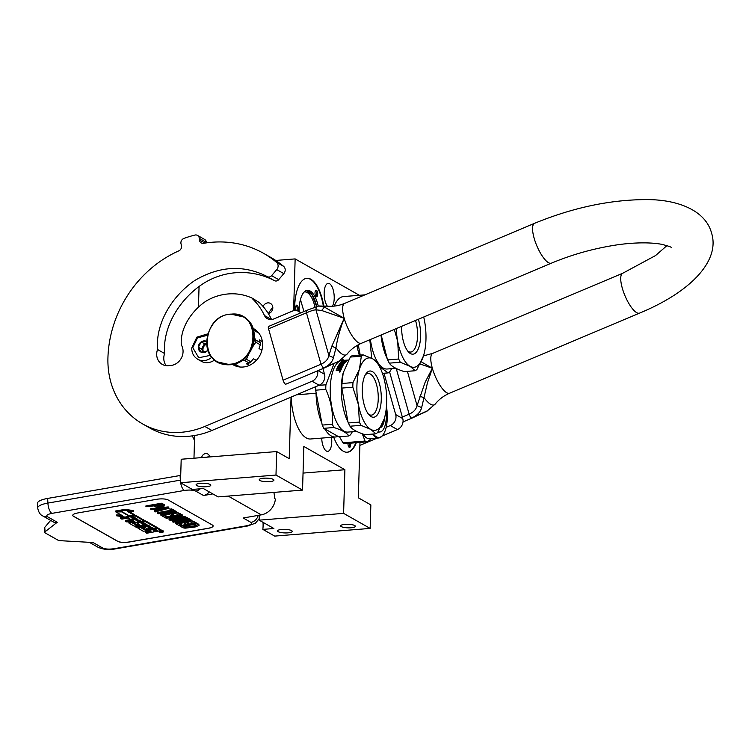 <?xml version="1.0" encoding="UTF-8"?>
<svg xmlns="http://www.w3.org/2000/svg" width="749" height="749" viewBox="0 0 749 749"><rect width="100%" height="100%" fill="white"/><g stroke="black" fill="none" stroke-linecap="round" stroke-linejoin="round"><path stroke-width="1.12" d="M263.021 522.343A17.302 6.984 -94.6 0 1 263.086 526.116A17.302 6.984 -94.6 0 1 262.843 529.393L274.668 536.097L370.156 528.41L343.604 513.365L344.896 469.726L303.832 446.451L302.54 490.099L275.988 475.053L276.681 451.553L289.217 458.66L291.043 397.101M356.955 345.532A39.8 16.066 85.4 0 0 359.351 355.129M296.445 394.817L316.031 393.244L316.059 392.373M316.031 393.244A39.8 16.066 85.4 0 0 321.845 423.157M324.635 428.793A39.8 16.066 85.4 0 0 335.524 436.985A39.8 16.066 85.4 0 0 337.921 436.321M201.659 457.592A4.41 3.895 119.5 0 1 207.801 454.006A4.41 3.895 119.5 0 1 209.636 456.946M193.972 458.21L194.637 435.515M335.524 436.985L310.582 438.989A39.8 16.066 -94.6 0 1 291.155 397.045M332.359 306.247A12.284 4.962 85.4 0 0 334.213 298.448A12.284 4.962 85.4 0 0 328.202 283.347A12.284 4.962 85.4 0 0 324.158 292.747A12.284 4.962 85.4 0 0 327.388 306.172M321.705 438.09A12.284 4.962 85.4 0 0 327.716 451.366A12.284 4.962 85.4 0 0 331.76 441.966A12.284 4.962 85.4 0 0 331.526 437.304M356.29 442.715A37.207 15.017 -94.6 0 1 347.339 452.227A37.207 15.017 -94.6 0 1 333.708 437.126M294.629 310.554A37.207 15.017 -94.6 0 1 294.657 306.753A37.207 15.017 -94.6 0 1 306.893 278.291A37.207 15.017 -94.6 0 1 323.802 305.92M293.608 310.723L295.143 258.901L359.38 295.293M359.969 442.425L358.322 497.804L370.858 504.91L370.156 528.41M334.194 306.098A39.8 16.066 -94.6 0 1 343.51 296.567L364.941 294.844M302.54 490.099L218.099 496.896L203.372 488.545L192.324 489.434L180.5 482.74L181.192 459.24L276.681 451.553M198.457 306.921L199.065 286.399M355.812 442.753A37.207 15.017 -94.6 0 1 347.105 452.237M306.659 278.319A37.207 15.017 -94.6 0 1 323.325 305.91M263.077 306.481A5.627 4.962 119.5 0 1 270.464 303.439A5.627 4.962 119.5 0 1 272.823 307.914A5.627 4.962 119.5 0 1 268.367 313.644M295.143 258.901L275.735 260.455M275.988 475.053L180.5 482.74M206.452 486.719A7.359 1.779 1.7 0 1 196.088 484.8A7.359 1.779 1.7 0 1 200.432 483.311A7.359 1.779 1.7 0 1 210.797 485.23A7.359 1.779 1.7 0 1 206.452 486.719M269.584 481.644A7.359 1.779 1.7 0 1 259.22 479.716A7.359 1.779 1.7 0 1 263.564 478.227A7.359 1.779 1.7 0 1 273.928 480.156A7.359 1.779 1.7 0 1 269.584 481.644M344.896 469.726L303.045 473.087M343.604 513.365L259.163 520.162L259.313 515.2M287.878 532.857A7.359 1.779 1.7 0 1 277.514 530.929A7.359 1.779 1.7 0 1 281.858 529.44A7.359 1.779 1.7 0 1 292.222 531.369A7.359 1.779 1.7 0 1 287.878 532.857M351.009 527.773A7.359 1.779 1.7 0 1 340.645 525.854A7.359 1.779 1.7 0 1 344.989 524.366A7.359 1.779 1.7 0 1 355.354 526.285A7.359 1.779 1.7 0 1 351.009 527.773M259.163 520.162L273.891 528.504L262.843 529.393M347.976 443.389A3.286 1.329 85.4 0 0 348.978 447.116A3.286 1.329 85.4 0 0 349.914 447.265A3.286 1.329 85.4 0 0 350.541 443.183M315.601 295.874A3.286 1.329 85.4 0 0 316.012 296.473A3.286 1.329 85.4 0 0 317.585 295.321A3.286 1.329 85.4 0 0 317.117 291.108A3.286 1.329 85.4 0 0 315.535 290.593A3.286 1.329 85.4 0 0 315.601 295.874M297.98 311.05A3.286 1.329 85.4 0 0 298.364 309.159A3.286 1.329 85.4 0 0 297.653 305.807A3.286 1.329 85.4 0 0 296.201 305.508A3.286 1.329 85.4 0 0 295.668 307.633A3.286 1.329 85.4 0 0 296.173 310.582M318.241 306.098A25.176 10.158 85.4 0 0 307.39 290.322A25.176 10.158 85.4 0 0 299.104 309.58A25.176 10.158 85.4 0 0 299.085 311.621M272.786 307.09L268.975 312.37L269.05 313.419M349.38 443.277A2.425 0.974 85.4 0 1 348.968 446.507A2.425 0.974 -94.6 0 1 348.734 446.601A2.425 0.974 -94.6 0 1 348.622 446.601M315.263 291.164A2.425 0.974 85.4 0 1 315.376 291.136A2.425 0.974 85.4 0 1 316.125 291.801A2.425 0.974 -94.6 0 1 316.546 294.413A2.425 0.974 -94.6 0 1 315.76 295.967A2.425 0.974 -94.6 0 1 315.647 295.958M295.921 306.069A2.425 0.974 -94.6 0 1 296.033 306.051A2.425 0.974 -94.6 0 1 297.222 309.028A2.425 0.974 85.4 0 1 296.763 310.676M306.603 290.462A25.176 10.158 -94.6 0 1 316.715 306.463M304.15 292.007A23.799 9.606 -94.6 0 1 304.656 291.932A23.799 9.606 -94.6 0 1 314.964 307.034M306.35 290.537L312.23 295.106L316.602 306.5M300.443 299.553L303.954 311.528M180.575 480.118A17.302 4.775 177 0 0 180.331 480.156L180.088 475.503L47.655 498.422A17.302 4.775 -3 0 0 37.45 503.347L37.693 508C38.564 512.269 40.277 514.928 42.833 515.977A8.651 7.64 119.5 0 0 47.533 516.754L57.27 522.268L54.64 522.671L42.833 515.977M180.088 475.503A17.302 4.775 -3 0 1 180.715 475.4M209.186 491.84A8.651 7.64 119.5 0 1 203.531 495.52L195.742 491.11A8.651 7.64 -60.5 0 0 200.198 488.807M212.838 493.909L203.531 495.52M273.825 492.411A16.441 14.512 119.5 0 1 274.331 498.403L275.398 499.003A16.441 14.512 119.5 0 1 261.307 514.853L243.182 517.99L250.971 522.399A8.651 7.64 -60.5 0 0 258.152 515.396M117.771 541.387L73.514 516.314A8.651 2.387 -3 0 1 72.756 515.406A8.651 2.387 -3 0 1 77.859 512.943L156.691 499.302A8.651 2.387 -3 0 1 168.113 499.948L212.37 525.021A8.651 2.387 -3 0 1 213.128 525.929A8.651 2.387 -3 0 1 208.025 528.391L129.193 542.033A8.651 2.387 -3 0 1 117.771 541.387L117.771 541.302A8.651 2.387 177 0 0 129.193 541.948L208.025 528.307A8.651 2.387 177 0 0 213.128 525.882M250.971 522.399C252.647 523.701 251.205 524.824 246.627 525.77L114.185 548.689C109.185 549.391 105.384 549.176 102.763 548.043L93.026 542.529L60.763 540.712A5.196 1.432 177 0 1 57.879 540.104L45.118 532.876A5.196 1.432 177 0 1 44.668 532.333L44.444 528.101M44.903 528.719L45.006 531.79L57.27 522.268M45.006 531.79A5.196 1.432 177 0 0 44.668 532.333M72.756 515.368A8.651 2.387 177 0 0 73.514 516.23L117.771 541.302M44.771 527.343L50.642 520.405M164.49 505.865L164.246 504.667L161.662 503.206L145.896 505.931L145.943 506.764L153.629 505.912L156.438 507.26L161.999 506.933L164.49 505.865L161.709 504.04L145.943 506.764M157.028 510.069L154.406 510.752L155.09 511.951L169.134 508.243L168.272 507.756L150.783 509.507L155.886 509.423L158.039 510.64L154.444 511.586M169.134 508.243L168.235 506.923L150.736 508.683L150.783 509.507M170.632 510.331L157.636 512.588L158.32 513.777L172.41 511.342L174.133 512.316L175.809 512.026L171.718 509.713L170.042 510.003L171.764 510.977L157.674 513.411M175.809 512.026L175.772 511.202L171.68 508.88L169.995 509.17L170.042 510.003M172.036 513.795L173.702 514.741L173.749 515.574L170.95 513.983L175.303 513.234L178.534 515.059L180.546 514.713L180.509 513.88L175.8 511.829M173.862 512.166L160.866 514.413L160.904 515.246L164.78 517.437L166.793 517.091L163.563 515.265L168.937 514.338L171.736 515.921L173.749 515.574M166.793 517.091L166.755 516.258L164.658 515.078M175.341 516.726L168.937 518.991L169.948 520.368L185.715 517.643L185.031 516.445L185.069 517.278L171.652 519.6L182.382 515.752L182.335 514.919L180.537 514.516M178.262 514.909L166.784 516.894M185.031 516.445L176.174 517.98M185.49 518.757L172.495 521.004L173.188 522.203L187.269 519.759L188.991 520.742L190.677 520.452L186.585 518.13L184.9 518.42L186.623 519.394L172.542 521.838M190.677 520.452L190.63 519.619L186.538 517.297L185.705 517.447M186.894 522.212L188.561 523.158L188.608 523.991L185.808 522.409L190.171 521.65L193.401 523.476L195.414 523.13L195.367 522.306L190.658 520.246M188.72 520.583L175.725 522.83L175.772 523.663L179.648 525.864L181.661 525.508L178.431 523.682L183.795 522.755L186.595 524.337L188.608 523.991M181.661 525.508L181.614 524.684L179.517 523.495M180.472 525.714L180.509 526.35L183.093 527.811L185.069 528.185L195.208 526.987L199.056 525.452L198.813 524.253L195.405 522.933M193.13 523.326L181.651 525.311M159.228 531.06A2.041 0.562 177 0 0 159.153 531.228L159.2 532.062A2.041 0.562 177 0 0 162.074 532.427A2.041 0.562 177 0 0 163.282 531.837A2.041 0.562 177 0 0 160.398 531.472A2.041 0.562 177 0 0 159.2 532.062M163.282 531.837L163.235 531.013A2.041 0.562 177 0 0 161.007 530.564M160.876 529.833L157.384 527.586L156.429 527.745M150.774 530.769L145.456 531.687L145.503 532.52L146.738 533.222L152.712 532.183A1.891 0.524 177 0 0 153.826 531.65A1.891 0.524 177 0 0 153.657 531.453A1.891 0.524 177 0 0 156.157 531.593L161.016 530.517L157.43 528.41L145.952 530.404L141.842 528.391L145.278 527.652L147.553 528.944L150.315 528.466L148.03 527.174L150.352 526.772L153.667 528.335L156.438 527.848L145.624 521.725L137.975 522.662L137.339 523.158L139.66 524.497L136.618 525.115L132.507 523.102L143.817 520.77L135.822 516.173L134.146 516.08L120.617 518.42L121.853 519.123L128.257 518.008L131.131 519.637L133.893 519.169L131.019 517.531L133.968 517.166L137.544 519.197L125.626 521.257L126.862 521.959L133.275 520.855L134.904 521.772L128.903 523.045L134.165 526.098L142.694 525.002L143.331 524.515L141.009 523.167L143.171 522.708L147.001 524.553L135.082 526.613L136.318 527.315L148.236 525.255L149.472 525.957L137.966 528.176L143.228 531.228L150.156 530.414L151.392 531.116L145.503 532.52M148.339 525.311L138.031 527.483M145.868 523.907L143.424 524.337M143.302 523.963L141.945 522.924M133.771 521.135L128.968 522.343M136.412 518.551L133.884 518.991M130.897 519.506L125.579 520.424L125.626 521.257M133.893 519.169L133.846 518.336L132.105 517.344M124.259 516.95L120.57 517.587L120.617 518.42M143.677 520.087L135.775 515.34L134.511 515.2M138.677 523.916L135.944 524.244L133.397 522.802M156.438 527.848L156.391 527.024L145.578 520.892L143.808 520.817M150.315 528.466L150.268 527.633L149.126 526.987M153.526 528.251L145.915 529.571L142.741 528.092M134.258 515.284L127.714 511.576L133.659 511.455L133.612 510.631L125.139 509.348L115.608 511.005L115.655 511.829L122.012 511.698L128.556 515.406L134.258 515.284L134.211 514.46L129.09 511.548M121.029 514.872L116.572 514.966L116.619 515.799L125.083 517.072L134.53 515.443L128.173 515.574L121.628 511.867L115.926 511.988L122.443 515.677L116.619 515.799M134.53 515.443L134.221 514.61M161.662 503.206L161.709 504.04M164.246 504.667L164.293 505.5M168.235 506.923L168.272 507.756M171.68 508.88L171.718 509.713M176.633 511.689L176.67 512.513L160.904 515.246M180.546 514.713L176.67 512.513M165.613 517.297L166.287 518.299L180.041 515.911L168.984 519.825M181.37 514.366L181.408 515.2L165.641 517.934M182.382 515.752L181.408 515.2M185.715 517.643L185.069 517.278M184.872 517.784L184.9 518.42M186.538 517.297L186.585 518.13M191.491 520.106L191.538 520.939L175.772 523.663M195.414 523.13L191.538 520.939M198.813 524.253L198.859 525.086L196.275 523.617L180.509 526.35M196.229 522.793L196.275 523.617M157.384 527.586L157.43 528.41M125.139 509.348L125.186 510.181L115.655 511.829M133.659 511.455L125.186 510.181M155.642 505.566L160.67 504.695L162.711 506.09L158.348 506.848L155.642 505.566M159.275 510.35L157.337 509.254L167.364 508.234L159.275 510.35L158.545 509.133M196.847 525.433L195.798 526.332L188.083 527.661L185.106 527.465L183.168 526.369L194.909 524.337L196.847 525.433M162.851 531.884L159.593 531.977L162.851 531.884M154.668 530.938L152.908 529.936L155.661 529.459L157.262 530.395L154.668 530.938L153.994 529.749M137.657 521.295L136.028 520.377L138.977 520.012L140.26 520.761L137.657 521.295L137.114 520.19M162.215 505.566L162.252 506.333M162.13 505.519L161.307 505.734L161.353 506.567M161.307 505.734L160.305 505.912L160.352 506.736M160.305 505.912L159.191 506.024L159.237 506.858M159.191 506.024L158.301 506.015L158.348 506.848M158.301 506.015L157.646 505.893L157.693 506.727M157.646 505.893L156.728 505.378M162.102 508.768L159.228 509.517M196.547 525.264L196.594 526.032M196.481 525.227L195.761 525.498L195.798 526.332M195.761 525.498L194.525 525.789L194.562 526.622M194.525 525.789L189.488 526.659L189.534 527.493M189.488 526.659L188.036 526.837L188.083 527.661M188.036 526.837L186.819 526.884L186.866 527.717M186.819 526.884L185.827 526.819L185.874 527.652M185.827 526.819L185.059 526.631L185.106 527.465M185.059 526.631L184.254 526.182M156.288 529.815L154.622 530.105M139.277 520.181L137.61 520.471M161.737 531.977L162.233 531.874L161.737 531.977M207.585 457.115L209.505 456.253M207.323 457.133L209.439 456.029M207.801 333.848L196.856 337.153L191.735 348.004C191.725 353.013 193.71 356.749 197.689 359.211L201.303 361.261A13.847 12.218 -60.5 0 0 207.726 362.647A13.847 12.218 -60.5 0 0 214.654 359.941M207.398 335.28L197.53 337.846L192.765 347.658L198.738 357.76L210.497 355.335M206.584 341.385A6.058 5.346 -60.5 0 0 198.288 347.218A6.058 5.346 -60.5 0 0 201.762 352.442A6.058 5.346 -60.5 0 0 207.941 350.186M206.715 341.525L201.247 341.965L198.363 347.227L200.947 352.039L206.415 351.599L207.81 349.802M198.363 347.227L201.528 349.015L203.157 352.058M201.247 341.965L204.411 343.754L201.528 349.015M206.621 343.576L204.411 343.754M206.63 343.613A5.196 4.578 -60.5 0 0 202.97 346.384A5.196 4.578 -60.5 0 0 202.258 348.959A5.196 4.578 -60.5 0 0 202.82 351.421A5.196 4.578 -60.5 0 0 203.232 352.049M203.634 352.03A5.196 4.578 -60.5 0 1 202.951 349.343A5.196 4.578 119.5 0 1 206.668 344.175M203.925 362.319L208.175 362.6M375.932 433.802L370.736 429.383L360.99 425.338L349.989 426.218C351.964 429.28 356.945 432.107 364.932 434.682L375.932 433.802A40.671 16.412 -94.6 0 0 377.674 432.454L384.143 419.056A36.345 14.662 85.4 0 0 384.836 416.613A36.345 14.662 85.4 0 0 386.653 402.559A36.345 14.662 85.4 0 0 385.183 383.806A36.345 14.662 85.4 0 0 381.072 369.856A36.345 14.662 85.4 0 0 372.833 358.883L378.02 363.293A40.671 16.412 85.4 0 1 379.631 366.533L380.333 368.162M341.965 383.497L352.966 382.608L359.436 369.21A36.345 14.662 85.4 0 1 372.833 358.883L363.087 354.829L352.086 355.719A40.671 16.412 85.4 0 0 350.345 357.058L361.346 356.178L359.436 369.21A36.345 14.662 85.4 0 0 358.387 404.46L352.826 387.196L341.825 388.085A40.671 16.412 -94.6 0 1 341.872 385.772A40.671 16.412 85.4 0 1 341.965 383.497L343.211 372.815L350.345 357.058M368.405 414.113A20.897 8.436 -94.6 0 0 369.088 414.572A20.897 8.436 85.4 0 0 371.364 415.124A20.897 8.436 85.4 0 0 378.245 396.399A20.897 8.436 85.4 0 0 370.296 374.032A20.897 8.436 -94.6 0 0 368.012 373.47A20.897 8.436 -94.6 0 0 365.25 374.949M371.12 416.622A23.191 9.363 -94.6 0 1 369.341 415.208A23.191 9.363 -94.6 0 1 362.46 394.882A23.191 9.363 -94.6 0 1 365.999 373.714A23.191 9.363 -94.6 0 1 372.45 371.635A23.191 9.363 -94.6 0 1 381.269 399.507A23.191 9.363 -94.6 0 1 371.12 416.622M341.918 359.192L344.371 360.316M334.017 363.705L325.909 384.789L318.887 385.351M352.367 431.724L350.616 434.635A40.671 16.412 -94.6 0 1 348.875 435.974C346.927 432.913 341.947 430.085 333.932 427.51L323.811 428.325A40.671 16.412 -94.6 0 1 322.21 425.086L332.331 424.271C333.174 412.39 330.992 400.762 325.768 389.377L315.647 390.192L322.21 425.086M348.875 435.974L338.754 436.789L323.811 428.325M333.932 427.51A40.671 16.412 -94.6 0 1 332.331 424.271M325.768 389.377A40.671 16.412 -94.6 0 1 325.806 387.064A40.671 16.412 85.4 0 1 325.909 384.789M315.647 390.192A40.671 16.412 -94.6 0 1 315.732 386.681M356.59 431.377L347.836 432.089A35.905 14.493 -94.6 0 1 330.262 387.963A35.905 14.493 85.4 0 1 342.078 360.494L346.862 360.11A35.905 14.493 -94.6 0 1 347.602 360.1M346.085 360.578A35.559 14.353 -94.6 0 1 346.628 360.484M345.561 360.625L346.637 360.531M346.618 360.391A35.905 14.493 -94.6 0 1 348.332 359.997A35.905 14.493 -94.6 0 1 348.416 359.988M345.532 360.381A35.905 14.493 -94.6 0 1 346.862 360.11M348.482 360.175A35.905 14.493 -94.6 0 0 347.92 360.4L346.824 360.363A35.905 14.493 -94.6 0 1 348.5 359.979A35.905 14.493 -94.6 0 1 348.594 359.969M344.437 362.553L344.577 362.216A35.905 14.493 -94.6 0 1 344.924 361.889L345.336 361.533A35.905 14.493 -94.6 0 1 346.272 360.868L345.448 360.906A35.905 14.493 -94.6 0 0 344.596 361.486L343.707 361.561A35.905 14.493 -94.6 0 1 344.559 360.981L342.49 361.14A35.905 14.493 -94.6 0 1 342.864 360.934L347.442 360.634A35.905 14.493 -94.6 0 0 345.261 362.347L341.226 362.872A35.905 14.493 -94.6 0 0 340.289 364.014L341.469 363.92A35.905 14.493 -94.6 0 1 342.068 363.153L344.737 362.937A35.905 14.493 -94.6 0 0 341.956 367.544L341.067 367.619A35.905 14.493 -94.6 0 1 341.684 366.317L340.842 366.298A35.905 14.493 -94.6 0 0 340.308 367.385L339.419 367.459A35.905 14.493 -94.6 0 1 339.952 366.373L338.726 366.561A35.905 14.493 -94.6 0 0 337.93 368.265L341.731 368.059A35.905 14.493 -94.6 0 0 340.982 370.015L338.773 370.043L339.278 370.699M339.166 370.455L336.132 370.699A35.905 14.493 -94.6 0 1 336.395 369.969L336.507 370.221A35.559 14.353 -94.6 0 0 336.338 370.689M336.395 369.969L338.202 370.081L336.507 370.221M338.089 369.837L338.567 369.51A35.905 14.493 -94.6 0 1 338.838 368.817L338.951 369.079A35.559 14.353 -94.6 0 0 338.679 369.763L338.202 370.081M338.838 368.817L336.881 368.705A35.905 14.493 -94.6 0 1 338.08 366.186L338.576 365.924L338.173 366.467A35.559 14.353 -94.6 0 0 337.003 368.939M338.576 365.924L342.05 365.643L338.67 366.214M338.791 365.409A35.559 14.353 -94.6 0 1 338.904 365.231L338.82 364.932A35.905 14.493 -94.6 0 0 338.511 365.428L342.349 365.119A35.905 14.493 -94.6 0 0 342.05 365.643M343.679 363.63L343.594 363.321A35.905 14.493 -94.6 0 0 342.668 364.623L342.752 364.922A35.559 14.353 -94.6 0 1 343.679 363.63L343.585 363.574M339.194 364.576L342.106 364.192A35.905 14.493 -94.6 0 1 342.705 363.387L343.594 363.321M339.334 364.594A35.559 14.353 -94.6 0 1 340.608 363.05L342.799 362.685M339.147 364.435A35.905 14.493 -94.6 0 1 340.533 362.731L340.608 363.05M342.873 362.685A35.559 14.353 -94.6 0 1 343.267 362.301L341.132 362.142A35.905 14.493 -94.6 0 1 341.488 361.842L341.544 362.113M344.016 361.973L343.22 362.039M345.336 361.533L341.488 361.842M345.401 361.861A35.559 14.353 -94.6 0 1 346.328 361.205L346.197 360.849M344.297 361.514A35.559 14.353 -94.6 0 1 344.615 361.318L344.559 360.981M346.927 360.952L346.31 360.999M345.149 361.093L344.587 361.14M340.289 364.014L341.553 364.229A35.559 14.353 -94.6 0 1 342.153 363.462L342.583 362.956M344.737 362.937L342.658 363.274M341.301 367.6A35.559 14.353 -94.6 0 1 341.787 366.598L341.684 366.523M339.662 367.431A35.559 14.353 -94.6 0 1 340.055 366.654L339.952 366.373M344.371 362.282L343.632 362.347A35.905 14.493 -94.6 0 1 344.091 361.907L344.989 362.216M339.353 369.734L340.392 369.8A35.559 14.353 -94.6 0 1 340.729 368.929L339.728 368.742A35.905 14.493 -94.6 0 0 339.353 369.734L339.466 369.987A35.559 14.353 -94.6 0 1 339.559 369.716M340.28 369.547A35.905 14.493 -94.6 0 1 340.617 368.677M340.392 369.8L339.466 369.987M341.61 368.349L338.033 368.536M342.19 364.501L339.241 364.735M342.752 364.922L338.904 365.231M342.143 365.933A35.559 14.353 -94.6 0 1 342.443 365.418L342.162 365.437M340.43 371.158L339.437 371.691L340.533 371.373M340.037 371.541L339.559 371.925L340.093 371.888M339.887 372.187L340.561 371.204M339.924 371.204L340.645 371.307M339.774 371.953L340.102 370.886L339.466 371.991M342.668 364.623L338.82 364.932M340.533 362.731L341.048 362.553M343.154 373.002A35.905 14.493 85.4 0 0 343.108 373.189A35.905 14.493 85.4 0 0 341.31 387.074A35.905 14.493 -94.6 0 0 346.824 419.384L348.004 422.108L341.825 388.085M360.99 425.338A40.671 16.412 -94.6 0 1 359.389 422.099L348.388 422.979L348.004 422.108M349.989 426.218A40.671 16.412 -94.6 0 1 348.388 422.979M384.143 419.056A36.345 14.662 -94.6 0 1 370.736 429.383A36.345 14.662 -94.6 0 1 358.387 404.46L359.389 422.099M352.966 382.608A40.671 16.412 85.4 0 0 352.826 387.196M363.087 354.829A40.671 16.412 85.4 0 0 361.346 356.178M373.348 434.008A25.007 10.093 85.4 0 0 382.308 435.703A25.007 10.093 -94.6 0 0 383.263 434.523L382.926 435.019A25.522 10.299 -94.6 0 1 381.943 436.227A25.522 10.299 85.4 0 1 378.601 437.987L369.603 438.717A25.522 10.299 85.4 0 1 362.965 434.017M386.447 406.473A25.007 10.093 -94.6 0 1 383.263 434.523M372.496 434.074A25.522 10.299 85.4 0 0 378.601 437.987M339.456 436.733L342.986 442.828A28.556 11.525 85.4 0 0 345.186 443.614L367.263 441.835L371.579 438.558M342.986 442.828L365.063 441.049A28.556 11.525 85.4 0 0 367.263 441.835M362.282 433.765L365.063 441.049M384.583 417.549A15.579 6.282 -94.6 0 1 380.436 427.698M386.044 410.227A19.643 7.93 -94.6 0 1 379.865 431.986A19.643 7.93 -94.6 0 1 378.161 431.677M379.865 431.986L378.601 432.089A19.643 7.93 -94.6 0 1 377.917 432.07M415.236 370.727L410.049 366.308L400.303 362.263L389.302 363.153C391.278 366.214 396.258 369.032 404.245 371.607L415.236 370.727A40.671 16.412 -94.6 0 0 416.987 369.379L423.447 355.981A36.345 14.662 85.4 0 0 424.14 353.537A36.345 14.662 85.4 0 0 425.966 339.484A36.345 14.662 85.4 0 0 424.496 320.731A36.345 14.662 85.4 0 0 423.709 317.014M407.718 351.038A20.897 8.436 -94.6 0 0 408.402 351.496A20.897 8.436 85.4 0 0 410.677 352.058A20.897 8.436 85.4 0 0 415.517 320.469M418.373 319.261A23.191 9.363 -94.6 0 1 419.571 344.783A23.191 9.363 -94.6 0 1 410.424 353.556A23.191 9.363 -94.6 0 1 408.654 352.133A23.191 9.363 -94.6 0 1 401.595 326.339M391.68 368.648L389.92 371.56A40.671 16.412 -94.6 0 1 388.179 372.899L382.439 373.367M388.179 372.899L379.79 366.898M358.275 344.783L360.213 355.063M371.766 358.303L369.8 339.746M395.903 368.311L387.149 369.014A35.905 14.493 -94.6 0 1 370.381 339.503M400.303 362.263A40.671 16.412 -94.6 0 1 398.693 359.024L387.701 359.904L386.138 356.318A35.905 14.493 -94.6 0 1 381.007 335.018M389.302 363.153A40.671 16.412 -94.6 0 1 387.701 359.904M423.447 355.981A36.345 14.662 -94.6 0 1 410.049 366.308A36.345 14.662 -94.6 0 1 397.691 341.394L394.311 329.41M398.693 359.024L397.691 341.394A36.345 14.662 85.4 0 1 396.258 328.586M387.317 359.033L381.157 334.953M268.554 328.811L306.463 312.82L320.993 364.211L323.296 368.124A3.464 1.067 67.1 0 0 323.755 368.199L285.846 384.19A3.464 1.067 -112.9 0 1 285.378 384.115A3.464 1.067 -112.9 0 1 283.085 380.202L268.554 328.811A3.464 1.067 -112.9 0 1 268.629 326.424L306.538 310.432A3.464 1.067 67.1 0 0 306.463 312.82C310.779 310.919 313.943 309.917 315.956 309.814L321.611 310.47L344.203 318.316C340.271 328.38 337.527 338.202 335.973 347.77L333.502 357.629C332.275 362.207 328.877 365.709 323.296 368.124L338.885 361.215L347.199 353.968C350.906 349.352 355.663 345.785 361.467 343.267A21.637 6.685 -112.9 0 1 344.203 318.316L331.76 346.347L328.914 355.672C327.959 359.501 325.319 362.347 320.993 364.211L283.085 380.202M339.231 360.878L347.105 354.09A26.365 8.155 67.1 0 1 335.973 347.77L331.76 346.347M321.611 310.47L324.486 307.137L344.203 318.316A21.637 6.685 -112.9 0 1 344.652 303.401C338.763 305.807 332.856 306.725 326.938 306.135L318.905 306.013L324.486 307.137A26.365 8.155 -112.9 0 1 326.938 306.135M396.23 368.471L409.151 414.15C413.504 412.259 416.144 409.413 417.071 405.621L425.179 382.159L432.36 368.265A21.637 6.685 67.1 0 0 449.615 393.206C443.811 395.725 439.054 399.292 435.347 403.917L427.389 410.827L411.444 418.073C417.015 415.695 420.414 412.193 421.65 407.578L427.389 383.067L432.36 368.265L421.181 361.748M333.502 357.629L328.914 355.672L315.956 309.814C315.919 307.605 316.902 306.341 318.905 306.013L319.383 305.966M449.615 393.206L639.552 313.11A21.637 6.685 -112.9 0 1 622.297 288.159A21.637 6.685 -112.9 0 1 622.747 273.245L432.81 353.341A21.637 6.685 67.1 0 0 432.36 368.265L420.095 363.967M407.381 371.354L417.071 405.621L421.65 407.578M435.347 403.926L427.389 410.827M271.615 275.66L278.694 279.667A3.717 3.286 119.5 0 1 274.527 280.688C252.956 269.294 224.84 269.181 202.043 284.386C179.947 299.244 162.496 326.527 164.621 353.519L157.533 349.502C155.418 322.388 172.935 295.237 194.955 280.369C219.719 265.858 243.884 264.631 267.449 276.681A3.717 3.286 -60.5 0 0 271.615 275.66L276.746 269.603A5.196 4.578 -60.5 0 0 276.55 262.356A110.758 97.745 -60.5 0 0 263.536 253.312A110.758 97.745 -60.5 0 0 212.126 242.245A110.758 97.745 -60.5 0 0 203.588 243.313A4.325 3.82 119.5 0 1 201.247 242.919A4.325 3.82 119.5 0 1 199.449 239.989L199.3 238.332A4.325 3.82 -60.5 0 0 197.502 235.401A4.325 3.82 -60.5 0 0 194.871 235.064A121.141 106.91 -60.5 0 0 183.945 238.397A4.325 3.82 -60.5 0 0 181.033 243.902L181.445 245.466A4.325 3.82 119.5 0 1 178.814 250.859A110.758 97.745 -60.5 0 0 107.931 357.807A83.064 73.308 -60.5 0 0 142.741 423.981A83.064 73.308 -60.5 0 0 204.823 426.453L312.061 381.232A8.651 7.64 -60.5 0 0 317.585 370.802M164.621 353.519A13.154 11.61 -60.5 0 0 166.166 365.634M271.55 319.523A67.316 59.414 -60.5 0 0 259.313 302.559L252.46 298.289C238.341 291.511 220.552 292.297 205.9 301.229C192.203 310.376 179.9 327.809 181.324 344.952A13.154 11.61 -60.5 0 1 181.427 357.956A13.154 11.61 -60.5 0 1 170.688 365.484L168.319 365.671A13.154 11.61 -60.5 0 1 162.215 364.36A13.154 11.61 -60.5 0 1 157.533 349.502M318.063 370.605L324.523 374.257L322.913 368.555M324.523 374.257A8.651 7.64 119.5 0 1 319.149 385.248L211.901 430.469L204.823 426.453M142.741 423.981L149.819 427.997A83.064 73.308 -60.5 0 0 211.901 430.469M197.502 235.401L204.58 239.408A4.325 3.82 119.5 0 1 206.387 242.348L206.424 242.873M276.55 262.356L283.628 266.363A110.758 97.745 -60.5 0 0 270.623 257.319L263.536 253.312M283.628 266.363A5.196 4.578 119.5 0 1 283.824 273.619L278.694 279.667M259.313 302.559L252.46 298.289M300.564 312.951A8.651 7.64 -60.5 0 0 298.72 311.415A8.651 7.64 -60.5 0 0 292.25 311.153L273.816 318.934A8.651 7.64 119.5 0 1 267.356 318.671A8.651 7.64 119.5 0 1 264.481 315.535A67.316 59.414 -60.5 0 0 252.235 298.551M232.686 364.51A20.766 18.332 -60.5 0 0 233.426 364.95A20.766 18.332 -60.5 0 0 243.069 367.029A20.766 18.332 -60.5 0 0 261.757 350.775A20.766 18.332 -60.5 0 0 253.902 328.811A20.766 18.332 -60.5 0 0 252.975 328.334M234.596 364.623L238.219 366.738M257.899 332.013L254.22 329.991M386.175 427.305L390.304 425.563A8.651 7.64 -60.5 0 0 395.687 414.581L402.765 418.588L389.564 371.888M402.765 418.588A8.651 7.64 119.5 0 1 397.382 429.57L382.159 435.993M359.876 445.393L377.15 438.109M395.687 414.581L383.994 373.236M192.362 435.862A83.064 73.308 -60.5 0 0 194.497 440.403M258.836 333.118L254.276 330.534L253.125 328.755M262.384 341.619L259.285 339.859L260.362 342.658L255.858 340.102L254.454 337.827M261.916 350.214L259.023 348.575L260.306 344.802L255.793 342.246L252.525 347.096M256.327 360.391L253.443 358.752L250.952 361.842L246.449 359.286L248.855 353.781M249.295 365.418L246.215 363.677L249.183 363.05L244.67 360.494A21.375 18.865 -60.5 0 0 246.449 359.286M241.815 360.55L244.67 360.494M231.46 364.473L235.626 364.529L239.998 367.01M239.268 366.926L236.412 365.643M253.761 329.729L258.592 332.818M255.858 340.102A21.375 18.865 119.5 0 1 255.793 342.246M260.362 342.658A21.375 18.865 119.5 0 1 260.306 344.802M250.952 361.842A21.375 18.865 119.5 0 1 249.183 363.05M229.391 364.239C198.991 368.227 200.563 315.086 230.87 314.196C261.27 310.208 259.697 363.34 229.391 364.239M180.518 482.028A8.651 3.296 -99.8 0 1 180.331 480.156L47.899 503.075L47.655 498.422M195.742 491.11C193.12 489.968 189.31 489.762 184.32 490.464L51.878 513.383A8.651 3.296 -99.8 0 1 47.899 503.075A17.302 4.775 177 0 0 37.693 508M184.32 490.464A8.651 3.296 -99.8 0 1 180.64 482.824M51.878 513.383C47.299 514.329 45.848 515.452 47.533 516.754M228.183 496.081L261.307 514.853M246.627 525.77A8.651 3.296 80.2 0 0 247.657 525.985L255.437 523.176L259.21 518.654M114.185 548.689A8.651 3.296 80.2 0 0 115.224 548.905L247.657 525.985M102.763 548.043A8.651 7.64 119.5 0 1 98.063 547.266C103.437 549.579 109.157 550.122 115.224 548.905M160.866 529.552L160.904 530.386M150.708 530.779L150.755 531.612M138.668 526.987L138.715 527.82M143.284 523.682L143.331 524.515M129.605 521.856L129.652 522.68M134.118 515.509L134.146 516.08M135.775 515.34L135.822 516.173M143.658 519.806L143.705 520.639M135.944 524.244L135.99 525.077M136.58 524.281L136.618 525.115M137.938 522.016L137.975 522.662M143.902 520.798L143.948 521.632M145.578 520.892L145.624 521.725M145.278 529.534L145.325 530.367M145.915 529.571L145.952 530.404M161.353 531.678L161.381 532.211M197.689 359.211A13.847 12.218 -60.5 0 0 211.892 357.198M323.755 368.199L338.885 361.215M639.552 313.11C691.168 291.829 720.285 260.493 711.55 233.005C705.333 209.786 676.487 199.44 646.481 199.599C610.313 199.665 573.013 207.567 534.589 223.305A21.637 6.685 67.1 0 0 534.14 238.219A21.637 6.685 67.1 0 0 551.395 263.171L361.467 343.267M435.263 404.029A26.365 8.155 -112.9 0 1 424.121 397.719L419.908 396.296M402.325 417.034L409.151 414.15A3.464 1.067 67.1 0 0 411.444 418.073A3.464 1.067 -112.9 0 0 411.913 418.148L427.042 411.154M267.449 276.681L274.527 280.688M271.522 319.523L264.481 315.535M312.061 381.232L319.149 385.248M199.3 238.332L206.387 242.348M204.936 243.097L199.449 239.989M276.746 269.603L283.824 273.619M233.295 364.52A20.766 18.332 -60.5 0 0 234.699 365.596M255.109 329.569A20.766 18.332 -60.5 0 0 253.181 328.839M390.304 425.563L397.382 429.57M228.417 314.524A25.962 22.91 119.5 0 1 231.085 314.149A25.962 22.91 119.5 0 1 243.135 316.743A25.962 22.91 119.5 0 1 252.956 344.203A25.962 22.91 119.5 0 1 229.587 364.51A25.962 22.91 119.5 0 1 217.538 361.917A25.962 22.91 119.5 0 1 208.11 350.532M243.313 316.855A25.962 22.91 119.5 0 1 243.5 316.958A25.962 22.91 119.5 0 1 253.331 344.409A25.962 22.91 119.5 0 1 229.962 364.726A25.962 22.91 119.5 0 1 217.912 362.132A25.962 22.91 119.5 0 1 217.725 362.02M98.063 547.266L89.328 542.323M161.016 530.517L160.979 529.683M137.966 528.176L137.919 527.352M143.443 524.646L143.396 523.813M128.903 523.045L128.856 522.212M143.817 520.77L143.771 519.937M137.226 523.027L137.179 522.193M381.072 369.856L380.015 367.403M534.589 223.305L344.652 303.401M622.747 273.245L655.572 255.54L666.938 245.625M671.497 247.666L671.516 247.676C671.535 247.095 668.239 245.972 661.629 244.305C648.128 241.768 628.411 242.826 612.27 245.635C591.214 249.174 570.925 255.016 551.395 263.171M432.81 353.341L423.475 355.906M306.538 310.432L318.634 306.041M411.913 418.148L403.028 421.893M301.061 312.745L298.72 311.415M234.437 364.529L236.478 365.681M230.992 314.131C207.857 314.589 197.249 352.039 217.538 361.917L230.055 364.744C253.181 364.286 263.798 326.826 243.5 316.958L230.992 314.131"/></g></svg>

